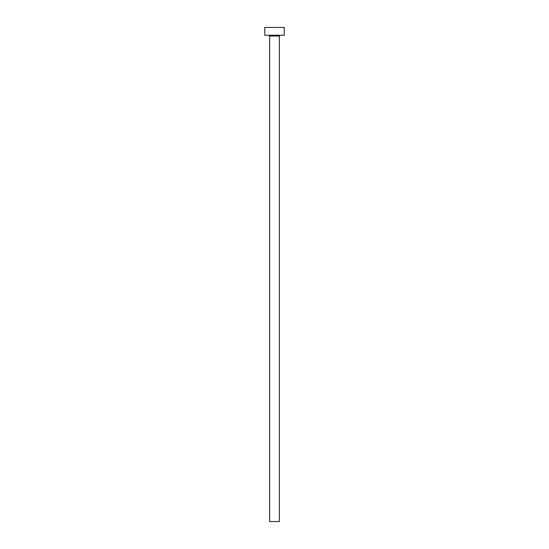 <?xml version="1.0" encoding="UTF-8"?>
<svg xmlns="http://www.w3.org/2000/svg" width="549" height="549" viewBox="0 0 549 549"><rect width="100%" height="100%" fill="white"/><g stroke="black" fill="none" stroke-linecap="round" stroke-linejoin="round"><path stroke-width="0.82" d="M279.366 36.008L269.634 36.008L269.634 521.55L279.366 521.55L279.366 36.008A0.775 0.775 0 0 1 280.141 35.232M269.634 36.008A0.775 0.775 0 0 0 268.859 35.232M284.224 35.232L264.776 35.232L264.776 27.45L284.224 27.45L284.224 35.232"/></g></svg>
